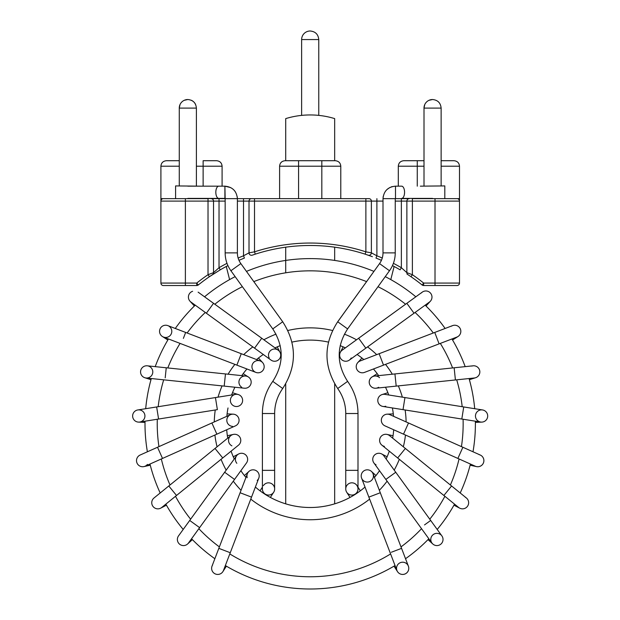 <?xml version="1.0" encoding="UTF-8"?>
<svg xmlns="http://www.w3.org/2000/svg" width="620" height="620" viewBox="0 0 620 620"><rect width="100%" height="100%" fill="white"/><g stroke="black" fill="none" stroke-linecap="round" stroke-linejoin="round"><path stroke-width="0.93" d="M458.668 507.478A6.115 6.115 0 0 0 468.433 504.3A6.115 6.115 0 0 0 465.341 497.294A6.115 6.115 0 0 1 468.433 504.3A6.115 6.115 0 0 1 458.668 507.478A6.115 6.115 0 0 0 459.707 508.16A6.115 6.115 0 0 1 458.668 507.478L443.881 495.481L449.314 488.785L451.593 485.979L466.38 497.976L389.585 435.651A6.115 6.115 0 0 0 382.974 434.938A6.115 6.115 0 0 1 389.585 435.651A6.115 6.115 0 0 0 387.043 434.418A6.115 6.115 0 0 1 389.585 435.651A6.115 6.115 0 0 0 387.043 434.418A6.115 6.115 0 0 1 389.585 435.651L405.371 448.462L403.093 451.267L405.371 448.462L451.593 485.979L443.881 495.481L397.66 457.963L403.093 451.267L397.66 457.963L381.874 445.144A6.115 6.115 0 0 1 382.974 434.938A6.115 6.115 0 0 0 384.416 446.377A6.115 6.115 0 0 1 382.974 434.938A6.115 6.115 0 0 0 381.874 445.144L458.668 507.478M345.797 489.676A6.115 6.115 0 0 1 357.027 485.654A6.115 6.115 0 0 1 355.175 494.101A6.115 6.115 0 0 1 346.719 492.249A6.115 6.115 0 0 0 355.175 494.101A6.115 6.115 0 0 0 357.027 485.654A6.115 6.115 0 0 1 355.175 494.101A6.115 6.115 0 0 1 346.719 492.249A6.115 6.115 0 0 0 355.175 494.101A6.115 6.115 0 0 0 349.812 483.189A6.115 6.115 0 0 0 345.797 489.676A6.115 6.115 0 0 1 345.759 488.947A6.115 6.115 0 0 0 345.797 489.676A6.115 6.115 0 0 1 345.759 488.947A6.115 6.115 0 0 0 345.797 489.676A6.115 6.115 0 0 1 357.027 485.654A6.115 6.115 0 0 0 345.797 489.676A6.115 6.115 0 0 0 352.238 495.055A6.115 6.115 0 0 0 357.996 488.947A6.115 6.115 0 0 1 352.238 495.055A6.115 6.115 0 0 1 345.797 489.676A6.115 6.115 0 0 0 352.238 495.055A6.115 6.115 0 0 0 357.996 488.947A6.115 6.115 0 0 1 352.238 495.055A6.115 6.115 0 0 1 345.797 489.676M399.443 573.531A6.115 6.115 0 0 0 407.805 565.021A6.115 6.115 0 0 0 399.357 563.169A6.115 6.115 0 0 0 397.498 571.617A6.115 6.115 0 0 1 399.357 563.169A6.115 6.115 0 0 1 407.014 572.609A6.115 6.115 0 0 1 399.443 573.531A6.115 6.115 0 0 0 408.371 566.138A6.115 6.115 0 0 1 399.443 573.531A6.115 6.115 0 0 0 408.371 566.138A6.115 6.115 0 0 1 399.443 573.531A6.115 6.115 0 0 1 396.939 570.509A6.115 6.115 0 0 0 399.443 573.531A6.115 6.115 0 0 1 396.939 570.509A6.115 6.115 0 0 0 399.443 573.531M480.616 422.034A6.115 6.115 0 0 0 487.622 416.958A6.115 6.115 0 0 0 482.546 409.952A6.115 6.115 0 0 1 487.622 416.958A6.115 6.115 0 0 1 480.616 422.034L461.807 419.035L463.737 406.953L482.546 409.952L384.873 394.367A6.115 6.115 0 0 0 377.867 399.45A6.115 6.115 0 0 0 382.966 406.449A6.115 6.115 0 0 1 377.867 399.45A6.115 6.115 0 0 1 384.873 394.367L404.945 397.567L403.023 409.65L404.945 397.567L463.737 406.953L461.807 419.035L382.943 406.449L480.616 422.034M361.452 474.199A6.115 6.115 0 0 1 373.031 473.75A6.115 6.115 0 0 0 361.452 474.199A6.115 6.115 0 0 0 361.599 478.129A6.115 6.115 0 0 1 361.452 474.199A6.115 6.115 0 0 0 363.188 480.461A6.115 6.115 0 0 1 361.452 474.199A6.115 6.115 0 0 0 363.188 480.461A6.115 6.115 0 0 1 361.452 474.199M371.442 471.425A6.115 6.115 0 0 1 371.837 480.066A6.115 6.115 0 0 1 363.188 480.461A6.115 6.115 0 0 0 371.837 480.066A6.115 6.115 0 0 0 371.442 471.425A6.115 6.115 0 0 1 371.837 480.066A6.115 6.115 0 0 1 363.188 480.461A6.115 6.115 0 0 0 371.837 480.066A6.115 6.115 0 0 0 371.442 471.425L375.976 475.563L371.442 471.425M441.029 534.944A6.115 6.115 0 0 0 432.388 535.339A6.115 6.115 0 0 0 432.783 543.988A6.115 6.115 0 0 1 432.388 535.339A6.115 6.115 0 0 1 441.029 534.944M439.169 545.15A6.115 6.115 0 0 0 441.858 535.874A6.115 6.115 0 0 1 439.169 545.15A6.115 6.115 0 0 0 441.858 535.874A6.115 6.115 0 0 1 439.169 545.15A6.115 6.115 0 0 1 431.954 543.058A6.115 6.115 0 0 0 439.169 545.15A6.115 6.115 0 0 1 431.954 543.058A6.115 6.115 0 0 0 439.169 545.15M374.17 455.46A6.115 6.115 0 0 1 383.819 455.793A6.115 6.115 0 0 0 381.68 453.949A6.115 6.115 0 0 1 383.819 455.793A6.115 6.115 0 0 0 374.17 455.46A6.115 6.115 0 0 0 373.906 462.969A6.115 6.115 0 0 1 374.17 455.46A6.115 6.115 0 0 0 376.046 464.814A6.115 6.115 0 0 1 374.17 455.46A6.115 6.115 0 0 0 376.046 464.814A6.115 6.115 0 0 1 374.17 455.46M474.354 377.991A6.115 6.115 0 0 0 479.803 371.272A6.115 6.115 0 0 0 473.083 365.815A6.115 6.115 0 0 1 479.803 371.272A6.115 6.115 0 0 1 474.354 377.991L455.413 379.959L454.142 367.784L473.083 365.815L374.713 376.038A6.115 6.115 0 0 0 369.257 382.757A6.115 6.115 0 0 0 375.976 388.213A6.115 6.115 0 0 1 369.257 382.757A6.115 6.115 0 0 1 374.713 376.038L394.932 373.938L396.196 386.113L394.932 373.938L454.142 367.784L455.413 379.959L375.976 388.213L474.354 377.991M482.554 456.808A6.115 6.115 0 0 0 479.074 454.638A6.115 6.115 0 0 1 482.554 456.808A6.115 6.115 0 0 0 480.26 455.034A6.115 6.115 0 0 1 482.554 456.808A6.115 6.115 0 0 0 480.26 455.034A6.115 6.115 0 0 1 482.593 464.372A6.115 6.115 0 0 1 475.261 466.201A6.115 6.115 0 0 0 482.554 456.808A6.115 6.115 0 0 1 475.261 466.201A6.115 6.115 0 0 0 482.554 456.808M387.089 414.175A6.115 6.115 0 0 1 389.949 414.695A6.115 6.115 0 0 0 381.432 419.182A6.115 6.115 0 0 0 384.958 425.87A6.115 6.115 0 0 1 387.089 414.175M481.298 409.882A6.115 6.115 0 0 0 475.47 416.268A6.115 6.115 0 0 0 481.856 422.104A6.115 6.115 0 0 0 487.692 415.757A6.115 6.115 0 0 0 481.384 409.874A6.115 6.115 0 0 1 487.692 415.757A6.115 6.115 0 0 1 481.856 422.104A6.115 6.115 0 0 1 475.47 416.268A6.115 6.115 0 0 1 481.298 409.882M456.901 337.063A6.115 6.115 0 0 0 460.428 329.158A6.115 6.115 0 0 0 452.53 325.632A6.115 6.115 0 0 1 460.428 329.158A6.115 6.115 0 0 1 456.901 337.063L439.115 343.868L434.744 332.436L360.15 360.972A6.115 6.115 0 0 0 356.624 368.869A6.115 6.115 0 0 0 364.521 372.395L364.521 372.395A6.115 6.115 0 0 1 356.624 368.869A6.115 6.115 0 0 1 360.15 360.972L379.138 353.71L383.509 365.134L379.138 353.71L452.53 325.632L434.744 332.436L439.115 343.868L364.521 372.395L456.901 337.063M385.764 406.239A6.115 6.115 0 0 1 382.966 406.449A6.115 6.115 0 0 0 385.764 406.239A6.115 6.115 0 0 1 382.966 406.449A6.115 6.115 0 0 0 385.764 406.239M475.571 377.735A6.115 6.115 0 0 0 479.547 370.047A6.115 6.115 0 0 0 471.867 366.071A6.115 6.115 0 0 1 479.547 370.047A6.115 6.115 0 0 1 475.571 377.735L469.394 379.696L475.571 377.735M378.642 387.283A6.115 6.115 0 0 1 370.187 385.423A6.115 6.115 0 0 1 379.541 377.673A6.115 6.115 0 0 0 372.047 376.968A6.115 6.115 0 0 1 379.541 377.673A6.115 6.115 0 0 0 370.187 385.423A6.115 6.115 0 0 0 378.642 387.283A6.115 6.115 0 0 1 370.187 385.423A6.115 6.115 0 0 1 372.047 376.968A6.115 6.115 0 0 0 370.187 385.423A6.115 6.115 0 0 0 378.642 387.283M458.01 336.505A6.115 6.115 0 0 0 459.87 328.05A6.115 6.115 0 0 0 451.414 326.197A6.115 6.115 0 0 1 459.87 328.05A6.115 6.115 0 0 1 458.01 336.505L452.554 339.993L458.01 336.505M429.451 302.048A6.115 6.115 0 0 0 430.381 301.219A6.115 6.115 0 0 1 429.451 302.048A6.115 6.115 0 0 0 430.815 293.5A6.115 6.115 0 0 0 421.344 292.966A6.115 6.115 0 0 1 430.815 293.5A6.115 6.115 0 0 1 429.451 302.048A6.115 6.115 0 0 0 430.815 293.5A6.115 6.115 0 0 0 422.267 292.136A6.115 6.115 0 0 1 430.815 293.5A6.115 6.115 0 0 1 429.451 302.048L414.028 313.224L406.852 303.312L422.267 292.144L342.186 350.184A6.115 6.115 0 0 0 340.822 358.724A6.115 6.115 0 0 0 349.37 360.088A6.115 6.115 0 0 1 340.822 358.724A6.115 6.115 0 0 1 342.186 350.184A6.115 6.115 0 0 0 340.341 352.323A6.115 6.115 0 0 1 342.186 350.184A6.115 6.115 0 0 0 340.341 352.323A6.115 6.115 0 0 1 342.186 350.184L358.647 338.249L365.823 348.161L358.647 338.249L406.852 303.312L414.028 313.224L349.37 360.088L429.451 302.048M351.207 357.949A6.115 6.115 0 0 1 342.961 360.569A6.115 6.115 0 0 1 340.341 352.323A6.115 6.115 0 0 0 342.961 360.569A6.115 6.115 0 0 0 351.207 357.949A6.115 6.115 0 0 1 342.961 360.569A6.115 6.115 0 0 1 340.341 352.323A6.115 6.115 0 0 0 342.961 360.569A6.115 6.115 0 0 0 351.207 357.949M310.194 507.501A83.7 83.7 0 0 0 365.017 487.057A83.7 83.7 0 0 1 255.378 487.057A83.7 83.7 0 0 0 310.194 507.501M374.441 477.454A83.7 83.7 0 0 0 379.517 470.712A83.7 83.7 0 0 1 374.441 477.454M386.136 458.994A83.7 83.7 0 0 0 389.298 451.174A83.7 83.7 0 0 1 386.136 458.994M392.662 438.139A83.7 83.7 0 0 0 393.685 429.768A83.7 83.7 0 0 1 392.662 438.139M393.56 416.307A83.7 83.7 0 0 0 392.382 407.952A83.7 83.7 0 0 1 393.56 416.307M388.779 394.987A83.7 83.7 0 0 0 385.477 387.221A83.7 83.7 0 0 1 388.779 394.987M378.642 375.627A83.7 83.7 0 0 0 373.449 368.985A83.7 83.7 0 0 1 378.642 375.627M363.847 359.553A83.7 83.7 0 0 0 357.104 354.485A83.7 83.7 0 0 1 363.847 359.553M345.387 347.859A83.7 83.7 0 0 0 340.178 345.658A83.7 83.7 0 0 1 345.387 347.859M328.437 342.116A83.7 83.7 0 0 0 291.958 342.116A83.7 83.7 0 0 1 328.437 342.116A83.7 83.7 0 0 0 291.958 342.116M280.217 345.658A83.7 83.7 0 0 0 275.001 347.859A83.7 83.7 0 0 1 280.217 345.658M263.291 354.485A83.7 83.7 0 0 0 256.548 359.553A83.7 83.7 0 0 1 263.291 354.485M246.946 368.985A83.7 83.7 0 0 0 241.746 375.627A83.7 83.7 0 0 1 246.946 368.985M234.91 387.221A83.7 83.7 0 0 0 231.617 394.987A83.7 83.7 0 0 1 234.91 387.221M228.013 407.952A83.7 83.7 0 0 0 226.835 416.307A83.7 83.7 0 0 1 228.013 407.952M226.711 429.768A83.7 83.7 0 0 0 227.734 438.139A83.7 83.7 0 0 1 226.711 429.768M231.097 451.174A83.7 83.7 0 0 0 234.251 458.994A83.7 83.7 0 0 1 231.097 451.174M240.878 470.712A83.7 83.7 0 0 0 245.954 477.454A83.7 83.7 0 0 1 240.878 470.712M310.194 589A165.199 165.199 0 0 0 395.041 565.548A165.199 165.199 0 0 1 225.354 565.548A165.199 165.199 0 0 0 310.194 589M405.526 558.721A165.199 165.199 0 0 0 428.839 538.757A165.199 165.199 0 0 1 405.526 558.721M437.201 529.449A165.199 165.199 0 0 0 454.545 504.137A165.199 165.199 0 0 1 437.201 529.449M460.211 492.978A165.199 165.199 0 0 0 470.417 464.039A165.199 165.199 0 0 1 460.211 492.978M473.006 451.794A165.199 165.199 0 0 0 475.37 421.197A165.199 165.199 0 0 1 473.006 451.794M474.703 408.696A165.199 165.199 0 0 0 469.069 378.533A165.199 165.199 0 0 1 474.703 408.696M465.186 366.637A165.199 165.199 0 0 0 451.941 338.962A165.199 165.199 0 0 1 465.186 366.637M445.114 328.468A165.199 165.199 0 0 0 425.15 305.164A165.199 165.199 0 0 1 445.114 328.468M415.842 296.802A165.199 165.199 0 0 0 385.245 276.636A165.199 165.199 0 0 1 415.842 296.802M373.938 271.397A165.199 165.199 0 0 0 246.458 271.397A165.199 165.199 0 0 1 373.938 271.397M235.151 276.636A165.199 165.199 0 0 0 204.554 296.802A165.199 165.199 0 0 1 235.151 276.636M195.238 305.164A165.199 165.199 0 0 0 175.282 328.468A165.199 165.199 0 0 1 195.238 305.164M168.454 338.962A165.199 165.199 0 0 0 155.209 366.637A165.199 165.199 0 0 1 168.454 338.962M151.319 378.533A165.199 165.199 0 0 0 145.692 408.696A165.199 165.199 0 0 1 151.319 378.533M145.018 421.197A165.199 165.199 0 0 0 147.389 451.794A165.199 165.199 0 0 1 145.018 421.197M149.97 464.039A165.199 165.199 0 0 0 160.177 492.978A165.199 165.199 0 0 1 149.97 464.039M165.85 504.137A165.199 165.199 0 0 0 183.195 529.449A165.199 165.199 0 0 1 165.85 504.137M191.557 538.757A165.199 165.199 0 0 0 214.861 558.721A165.199 165.199 0 0 1 191.557 538.757M365.878 198.648L251.457 198.648A2.449 2.449 0 0 0 249.015 201.089A2.449 2.449 0 0 1 251.457 198.648A2.449 2.449 0 0 0 249.015 201.089A2.449 2.449 0 0 1 251.457 198.648L243.505 198.648L254.518 198.648L254.518 201.089L249.015 201.089A2.449 2.449 0 0 1 251.457 198.648A2.449 2.449 0 0 0 249.015 201.089A2.449 2.449 0 0 1 251.457 198.648A2.449 2.449 0 0 0 249.015 201.089L249.015 252.851L254.518 251.836L254.518 201.089L249.015 201.089L249.015 252.851L254.518 251.836A180.753 180.753 0 0 1 365.878 251.836L371.38 252.851L371.38 201.089L376.89 201.089L376.89 198.648L376.89 201.089L383.005 201.089L376.89 201.089L376.89 255.797L372.108 253.216L376.89 255.797A180.753 180.753 0 0 1 382.269 258.036A180.753 180.753 0 0 0 376.89 255.797L376.89 201.089L254.518 201.089L254.518 251.836A180.753 180.753 0 0 1 365.878 251.836L371.38 252.851L376.89 255.797L375.983 258.075A178.312 178.312 0 0 1 381.424 260.338A178.312 178.312 0 0 0 375.983 258.075L376.89 255.797L371.38 252.851L371.38 201.089L254.518 201.089L254.518 198.648L368.931 198.648A2.449 2.449 0 0 1 371.38 201.089A2.449 2.449 0 0 0 368.931 198.648L365.878 198.648L365.878 251.836L365.878 198.648M179.265 160.712L166.416 160.712C163.037 161.068 161.2 162.905 160.906 166.214L179.265 166.214L160.906 166.214L160.906 198.648L163.355 198.648A2.449 2.449 0 0 0 160.906 201.089L160.906 198.648L163.355 198.648A2.449 2.449 0 0 0 160.906 201.089L160.906 283.077L160.906 201.089L185.38 201.089L185.38 283.077L160.906 283.077A2.449 2.449 0 0 0 163.355 285.526A2.449 2.449 0 0 1 160.906 283.077L185.38 283.077L185.38 198.648L163.355 198.648L185.38 198.648L185.38 201.089L208.018 201.089L208.018 274.699A180.753 180.753 0 0 0 196.749 283.077L185.38 283.077L185.38 285.526L163.355 285.526L196.749 285.526L185.38 285.526L185.38 283.077L196.749 283.077A180.753 180.753 0 0 1 208.018 274.699L208.018 198.648L185.38 198.648L208.018 198.648L208.018 201.089L213.528 201.089A2.449 2.449 0 0 0 211.079 198.648A2.449 2.449 0 0 1 213.528 201.089L219.031 201.089L219.031 267.716A180.753 180.753 0 0 1 226.99 263.337A180.753 180.753 0 0 0 219.031 267.716L219.031 198.648L211.079 198.648A2.449 2.449 0 0 1 213.528 201.089L213.528 272.645A2.449 2.449 0 0 1 212.42 274.691A2.449 2.449 0 0 0 213.528 272.645A2.449 2.449 0 0 1 212.42 274.691L209.405 276.714A178.312 178.312 0 0 0 198.284 284.983L196.749 283.077L196.749 285.526A2.449 2.449 0 0 0 198.284 284.983L196.749 283.077L196.749 285.526A2.449 2.449 0 0 0 198.284 284.983A178.312 178.312 0 0 1 209.405 276.714L208.018 274.699L213.528 272.645L219.031 267.716L220.263 269.832L212.42 274.691A2.449 2.449 0 0 0 213.528 272.645L219.031 267.716L220.263 269.832A178.312 178.312 0 0 1 227.928 265.608A178.312 178.312 0 0 0 220.263 269.832A178.312 178.312 0 0 1 227.928 265.608A178.312 178.312 0 0 0 220.263 269.832L209.405 276.714L208.018 274.699L213.528 272.645L213.528 201.089A2.449 2.449 0 0 0 211.079 198.648L243.505 198.648L243.505 201.089L249.015 201.089L237.39 201.089L243.505 201.089L243.505 255.797L249.015 252.851A2.449 2.449 0 0 0 252.255 255.169L255.269 254.161L252.255 255.169L255.269 254.161L254.518 251.836L255.269 254.161A178.312 178.312 0 0 1 365.118 254.161L365.878 251.836L365.118 254.161L372.411 256.703L368.14 255.169A2.449 2.449 0 0 0 371.38 252.851A2.449 2.449 0 0 1 368.14 255.169L365.118 254.161A178.312 178.312 0 0 0 255.269 254.161L252.255 255.169A2.449 2.449 0 0 1 249.015 252.851L243.505 255.797A180.753 180.753 0 0 0 238.126 258.036A180.753 180.753 0 0 1 243.505 255.797L243.505 198.648L237.39 198.648L243.505 198.648L237.39 198.648L237.39 252.875C237.413 256.812 238.568 260.385 240.847 263.601L282.704 321.764C296.98 344.015 296.98 366.257 282.704 388.507C277.396 396.002 274.707 404.341 274.637 413.525L274.637 488.947A6.115 6.115 0 0 1 268.522 495.07A6.115 6.115 0 0 1 262.399 488.947A6.115 6.115 0 0 0 268.522 495.07A6.115 6.115 0 0 0 274.637 488.947A6.115 6.115 0 0 1 268.522 495.07A6.115 6.115 0 0 1 262.399 488.947A6.115 6.115 0 0 0 268.522 495.07A6.115 6.115 0 0 0 274.637 488.947L274.637 470.347L262.399 470.347L274.637 470.347L274.637 413.525L262.399 413.525L274.637 413.525C274.707 404.341 277.396 396.002 282.704 388.507L272.769 381.362L282.704 388.507C296.98 366.257 296.98 344.015 282.704 321.764L272.769 328.91L282.704 321.764L240.847 263.601L230.911 270.746L240.847 263.601C238.568 260.385 237.413 256.812 237.39 252.875L225.153 252.875L237.39 252.875L237.39 198.648L225.153 198.648L225.153 252.875C225.2 259.439 227.121 265.391 230.911 270.746L272.769 328.91C283.991 346.394 283.991 363.878 272.769 381.362C265.949 390.995 262.493 401.714 262.399 413.525L262.399 488.947L262.399 413.525C262.493 401.714 265.949 390.995 272.769 381.362C283.991 363.878 283.991 346.394 272.769 328.91L230.911 270.746C227.121 265.391 225.2 259.439 225.153 252.875L225.153 198.648L219.031 198.648L225.153 198.648L219.031 198.648L219.031 201.089L225.153 201.089L160.906 201.089L160.906 166.214C161.2 162.905 163.037 161.068 166.416 160.712L179.265 160.712L179.265 108.089L180.001 104.602M401.365 198.648L383.005 198.648L383.005 252.875C382.974 256.812 381.827 260.385 379.548 263.601L337.691 321.764C323.415 344.015 323.415 366.257 337.691 388.507C343 396.002 345.689 404.341 345.759 413.525L345.759 488.947L345.759 413.525C345.689 404.341 343 396.002 337.691 388.507L337.691 388.507C323.415 366.257 323.415 344.015 337.691 321.764L347.619 328.91L337.722 321.788L379.548 263.601C381.827 260.385 382.974 256.812 383.005 252.875L383.005 198.648L395.242 198.648L395.242 252.875L383.051 252.875L395.242 252.875C395.196 259.439 393.274 265.391 389.484 270.746L379.587 263.624L389.484 270.746L347.619 328.91C336.404 346.394 336.404 363.878 347.619 381.362L337.722 388.484L347.619 381.362C354.446 390.995 357.903 401.714 357.996 413.525L345.797 413.525L357.996 413.525L357.996 470.347L345.797 470.347L357.996 470.347L357.996 488.947L357.996 413.525C357.903 401.714 354.446 390.995 347.619 381.362C336.404 363.878 336.404 346.394 347.619 328.91L389.484 270.746C393.274 265.391 395.196 259.439 395.242 252.875L395.242 198.648L409.316 198.648A2.449 2.449 0 0 0 406.867 201.089L406.867 272.645L412.378 274.699A180.753 180.753 0 0 1 423.646 283.077L422.104 284.983A2.449 2.449 0 0 0 423.646 285.526L423.646 283.077L422.104 284.983A2.449 2.449 0 0 0 423.646 285.526L423.646 283.077L435.015 283.077L435.015 201.089L406.867 201.089L406.867 272.645L412.378 274.699A180.753 180.753 0 0 1 423.646 283.077L435.015 283.077L435.015 201.089L412.378 201.089L412.378 274.699L410.99 276.714L407.975 274.691A2.449 2.449 0 0 1 406.867 272.645L401.365 267.716L406.867 272.645A2.449 2.449 0 0 0 407.975 274.691L410.99 276.714A178.312 178.312 0 0 1 422.104 284.983A178.312 178.312 0 0 0 410.99 276.714L412.378 274.699L412.378 201.089L406.867 201.089A2.449 2.449 0 0 1 409.316 198.648L401.365 198.648L401.365 201.089L406.867 201.089L395.242 201.089L401.365 201.089L401.365 267.716L401.365 198.648M435.015 198.648L412.378 198.648L412.378 201.089L412.378 198.648L435.015 198.648L435.015 201.089L459.49 201.089L459.49 166.214C459.188 162.905 457.358 161.068 453.979 160.712L441.13 160.712L453.979 160.712C457.358 161.068 459.188 162.905 459.49 166.214L441.13 166.214L459.49 166.214L459.49 201.089L459.49 198.648L435.015 198.648L435.015 201.089L459.49 201.089L459.49 198.648L457.041 198.648A2.449 2.449 0 0 1 459.49 201.089L459.49 283.077L459.49 201.089A2.449 2.449 0 0 0 457.041 198.648L435.015 198.648M435.015 285.526L423.646 285.526L435.015 285.526L435.015 283.077L459.49 283.077L435.015 283.077L435.015 285.526L457.041 285.526A2.449 2.449 0 0 0 459.49 283.077A2.449 2.449 0 0 1 457.041 285.526L435.015 285.526M160.936 200.717A2.449 2.449 0 0 1 161.068 200.221L160.936 200.717A2.449 2.449 0 0 1 161.068 200.221L160.936 200.717A2.449 2.449 0 0 1 161.068 200.221A2.449 2.449 0 0 0 160.936 200.717A2.449 2.449 0 0 1 161.068 200.221A2.449 2.449 0 0 0 160.936 200.717M403.806 160.712L424.003 160.712L403.806 160.712C400.435 161.068 398.598 162.905 398.304 166.214L417.268 166.214L417.268 160.712L417.268 166.214L424.003 166.214L417.268 166.214L417.268 186.163L417.268 166.214L398.304 166.214C398.598 162.905 400.435 161.068 403.806 160.712M298.569 160.712L335.281 160.712L321.819 160.712L321.819 166.214L340.791 166.214C340.496 162.905 338.66 161.068 335.281 160.712C338.66 161.068 340.496 162.905 340.791 166.214L321.819 166.214L321.819 198.648L321.819 166.214L298.569 166.214L298.569 198.648L298.569 160.712L321.819 160.712L321.819 166.214L298.569 166.214L298.569 160.712L285.115 160.712L298.569 160.712M203.128 160.712L216.581 160.712L203.128 160.712L203.128 186.163L203.128 166.214L196.393 166.214L203.128 166.214L203.128 160.712M285.719 160.712L285.115 160.712L285.719 160.712L285.719 118.606A83.7 83.7 0 0 1 334.668 118.606L334.668 160.712M400.125 269.832L401.365 267.716L400.125 269.832A178.312 178.312 0 0 0 392.468 265.608A178.312 178.312 0 0 1 400.125 269.832A178.312 178.312 0 0 0 392.468 265.608A178.312 178.312 0 0 1 400.125 269.832M244.412 258.075L243.505 255.797L244.412 258.075A178.312 178.312 0 0 0 238.971 260.338A178.312 178.312 0 0 1 244.412 258.075A178.312 178.312 0 0 0 238.971 260.338A178.312 178.312 0 0 1 244.412 258.075M223.456 570.501A6.115 6.115 0 0 1 215.559 574.035A6.115 6.115 0 0 1 212.024 566.138A6.115 6.115 0 0 0 215.559 574.035A6.115 6.115 0 0 0 223.456 570.501A6.115 6.115 0 0 1 214.442 573.477A6.115 6.115 0 0 1 212.59 565.021A6.115 6.115 0 0 0 214.442 573.477A6.115 6.115 0 0 0 223.456 570.501L230.26 552.722L218.829 548.351L212.024 566.13L247.365 473.757A6.115 6.115 0 0 1 255.262 470.224A6.115 6.115 0 0 1 258.796 478.129A6.115 6.115 0 0 0 255.262 470.224A6.115 6.115 0 0 0 247.365 473.757L240.103 492.745L251.526 497.116L240.103 492.745L218.829 548.351L230.26 552.722L258.796 478.129L223.456 570.509M161.727 507.478A6.115 6.115 0 0 1 153.117 506.587A6.115 6.115 0 0 1 154.016 497.976A6.115 6.115 0 0 0 153.117 506.587A6.115 6.115 0 0 0 161.727 507.478L176.514 495.481L168.795 485.979L154.016 497.976L230.803 435.651A6.115 6.115 0 0 1 239.413 436.542A6.115 6.115 0 0 1 238.514 445.144A6.115 6.115 0 0 0 239.413 436.542A6.115 6.115 0 0 0 230.803 435.651L215.024 448.462L222.735 457.963L215.024 448.462L168.795 485.979L176.514 495.481L238.514 445.144L161.727 507.478M262.446 488.219A6.115 6.115 0 0 0 273.676 492.249A6.115 6.115 0 0 0 271.816 483.794A6.115 6.115 0 0 0 263.368 485.654A6.115 6.115 0 0 1 271.816 483.794A6.115 6.115 0 0 1 273.676 492.249A6.115 6.115 0 0 0 271.816 483.794A6.115 6.115 0 0 0 263.368 485.654A6.115 6.115 0 0 1 271.816 483.794A6.115 6.115 0 0 1 266.453 494.706A6.115 6.115 0 0 1 262.446 488.219A6.115 6.115 0 0 0 273.676 492.249A6.115 6.115 0 0 1 262.446 488.219M138.624 422.111A6.115 6.115 0 0 1 137.834 409.952A6.115 6.115 0 0 1 144.925 416.229A6.115 6.115 0 0 1 138.624 422.111A6.115 6.115 0 0 1 137.834 409.952A6.115 6.115 0 0 1 144.925 416.229A6.115 6.115 0 0 1 138.624 422.111M257.207 480.461A6.115 6.115 0 0 0 257.594 471.82A6.115 6.115 0 0 0 247.21 477.687A6.115 6.115 0 0 1 248.953 471.425A6.115 6.115 0 0 0 247.21 477.687A6.115 6.115 0 0 1 257.594 471.82A6.115 6.115 0 0 1 257.207 480.461A6.115 6.115 0 0 0 257.594 471.82A6.115 6.115 0 0 0 248.953 471.425A6.115 6.115 0 0 1 257.594 471.82A6.115 6.115 0 0 1 257.207 480.461M188.441 543.058A6.115 6.115 0 0 1 179.901 544.422A6.115 6.115 0 0 1 178.537 535.874A6.115 6.115 0 0 0 179.901 544.422A6.115 6.115 0 0 0 188.441 543.058A6.115 6.115 0 0 1 179.901 544.422A6.115 6.115 0 0 1 178.537 535.874A6.115 6.115 0 0 0 179.901 544.422A6.115 6.115 0 0 0 188.441 543.058L199.617 527.636L189.712 520.459L178.537 535.874L236.577 455.793A6.115 6.115 0 0 1 245.117 454.429A6.115 6.115 0 0 1 246.481 462.969A6.115 6.115 0 0 0 245.117 454.429A6.115 6.115 0 0 0 236.577 455.793L224.649 472.254L234.554 479.43L224.649 472.254L189.712 520.459L199.617 527.636L246.481 462.969L188.441 543.058M238.715 453.949A6.115 6.115 0 0 0 236.832 463.303A6.115 6.115 0 0 1 238.715 453.949A6.115 6.115 0 0 0 236.832 463.303A6.115 6.115 0 0 1 238.715 453.949L233.267 456.777L238.715 453.949M141.655 375.394A6.115 6.115 0 0 1 147.304 365.815A6.115 6.115 0 0 0 141.655 375.394A6.115 6.115 0 0 0 146.041 377.991A6.115 6.115 0 0 1 141.655 375.394M233.345 434.418A6.115 6.115 0 0 0 231.903 445.857A6.115 6.115 0 0 1 233.345 434.418A6.115 6.115 0 0 0 231.903 445.857A6.115 6.115 0 0 1 233.345 434.418L227.354 435.736L233.345 434.418M147.421 464.419A6.115 6.115 0 0 1 143.949 466.589A6.115 6.115 0 0 0 147.421 464.419M145.126 466.201A6.115 6.115 0 0 1 137.043 463.117A6.115 6.115 0 0 1 140.128 455.034A6.115 6.115 0 0 0 137.043 463.117A6.115 6.115 0 0 0 145.126 466.201A6.115 6.115 0 0 1 137.043 463.117A6.115 6.115 0 0 1 140.128 455.034A6.115 6.115 0 0 0 137.043 463.117A6.115 6.115 0 0 0 145.126 466.201L162.517 458.436L157.526 447.26L140.136 455.026L230.446 414.695A6.115 6.115 0 0 1 238.529 417.787A6.115 6.115 0 0 1 235.437 425.87A6.115 6.115 0 0 0 238.529 417.787A6.115 6.115 0 0 0 230.454 414.695L211.885 422.987L216.876 434.155L211.885 422.987L157.526 447.26L162.517 458.436L235.437 425.87L145.126 466.201M233.221 414.168A6.115 6.115 0 0 0 226.827 419.957A6.115 6.115 0 0 0 232.578 426.389A6.115 6.115 0 0 1 226.827 419.957A6.115 6.115 0 0 1 233.221 414.168A6.115 6.115 0 0 0 226.827 419.957A6.115 6.115 0 0 0 232.578 426.389A6.115 6.115 0 0 1 226.827 419.957A6.115 6.115 0 0 1 233.221 414.168L227.083 413.889L233.221 414.168M159.875 329.406A6.115 6.115 0 0 1 167.865 325.632A6.115 6.115 0 0 0 159.875 329.406A6.115 6.115 0 0 0 163.494 337.063A6.115 6.115 0 0 1 159.875 329.406M238.568 406.154A6.115 6.115 0 0 0 235.538 394.359A6.115 6.115 0 0 1 238.568 406.154A6.115 6.115 0 0 1 234.631 406.239A6.115 6.115 0 0 0 238.568 406.154A6.115 6.115 0 0 1 234.631 406.239A6.115 6.115 0 0 0 238.568 406.154M238.336 394.576A6.115 6.115 0 0 0 230.656 398.559A6.115 6.115 0 0 0 234.631 406.239A6.115 6.115 0 0 1 230.656 398.559A6.115 6.115 0 0 1 238.336 394.576A6.115 6.115 0 0 0 230.656 398.559A6.115 6.115 0 0 0 234.631 406.239A6.115 6.115 0 0 1 230.656 398.559A6.115 6.115 0 0 1 238.336 394.576L232.485 392.716L238.336 394.576M148.529 366.071A6.115 6.115 0 0 1 152.505 373.752A6.115 6.115 0 0 1 144.824 377.735A6.115 6.115 0 0 0 152.505 373.752A6.115 6.115 0 0 0 148.529 366.071M249.248 386.578A6.115 6.115 0 0 0 245.683 376.038A6.115 6.115 0 0 1 249.248 386.578A6.115 6.115 0 0 1 244.419 388.213A6.115 6.115 0 0 0 249.248 386.578M248.349 376.968A6.115 6.115 0 0 0 239.894 378.828A6.115 6.115 0 0 0 241.754 387.283A6.115 6.115 0 0 1 239.894 378.828A6.115 6.115 0 0 1 248.349 376.968A6.115 6.115 0 0 0 239.894 378.828A6.115 6.115 0 0 0 241.754 387.283A6.115 6.115 0 0 1 239.894 378.828A6.115 6.115 0 0 1 248.349 376.968L243.179 373.666L248.349 376.968M168.973 326.197A6.115 6.115 0 0 1 170.833 334.645A6.115 6.115 0 0 1 162.386 336.505A6.115 6.115 0 0 0 170.833 334.645A6.115 6.115 0 0 0 168.973 326.197M263.678 369.109A6.115 6.115 0 0 0 260.245 360.972A6.115 6.115 0 0 1 263.678 369.109A6.115 6.115 0 0 1 255.874 372.395A6.115 6.115 0 0 0 263.678 369.109A6.115 6.115 0 0 1 253.541 370.806A6.115 6.115 0 0 0 263.678 369.109A6.115 6.115 0 0 1 253.541 370.806A6.115 6.115 0 0 0 263.678 369.109M262.578 362.56A6.115 6.115 0 0 0 253.929 362.165A6.115 6.115 0 0 0 253.541 370.806A6.115 6.115 0 0 1 253.929 362.165A6.115 6.115 0 0 1 262.578 362.56A6.115 6.115 0 0 0 253.929 362.165A6.115 6.115 0 0 0 253.541 370.806A6.115 6.115 0 0 1 253.929 362.165A6.115 6.115 0 0 1 262.578 362.56L258.439 358.027L262.578 362.56M190.945 302.048A6.115 6.115 0 0 1 192.626 291.276A6.115 6.115 0 0 0 190.945 302.048A6.115 6.115 0 0 1 192.626 291.276A6.115 6.115 0 0 0 190.945 302.048L206.359 313.224L212.056 305.365L213.544 303.312L198.121 292.144L278.21 350.184A6.115 6.115 0 0 1 280.736 355.136A6.115 6.115 0 0 0 278.21 350.184L261.749 338.249L260.26 340.303L261.749 338.249L213.544 303.312L206.359 313.224L254.564 348.161L260.26 340.303L254.564 348.161L271.025 360.088A6.115 6.115 0 0 0 280.736 355.136A6.115 6.115 0 0 1 271.025 360.088A6.115 6.115 0 0 0 280.736 355.136A6.115 6.115 0 0 1 271.025 360.088A6.115 6.115 0 0 0 280.736 355.136A6.115 6.115 0 0 1 271.025 360.088L190.945 302.048M280.046 352.323A6.115 6.115 0 0 0 271.8 349.703A6.115 6.115 0 0 0 269.188 357.949A6.115 6.115 0 0 1 271.8 349.703A6.115 6.115 0 0 1 280.046 352.323A6.115 6.115 0 0 0 271.8 349.703A6.115 6.115 0 0 0 269.188 357.949A6.115 6.115 0 0 1 271.8 349.703A6.115 6.115 0 0 1 280.046 352.323L277.225 346.867L280.046 352.323M334.668 383.85L334.668 503.843A83.7 83.7 0 0 1 285.719 503.843L285.719 383.85M196.393 185.915L196.393 108.089C195.889 102.889 193.029 100.037 187.829 99.525L184.272 100.3M200.066 186.163L175.592 185.915L175.592 198.648M429.009 100.3L432.566 99.525C437.767 100.037 440.626 102.889 441.13 108.089L424.003 108.089L424.739 104.602M444.804 198.648L444.804 185.915L420.329 186.163M441.13 185.915L441.13 108.089M334.668 247.179L334.668 260.431M285.719 272.815L285.719 247.179M310.194 31C315.402 31.511 318.254 34.364 318.765 39.564L301.63 39.564A8.564 8.564 0 0 1 310.194 31M318.765 115.382L318.765 39.564M391.313 552.265L401.566 548.351L408.363 566.13L373.031 473.757L380.293 492.745L370.039 496.667L380.293 492.745L401.566 548.351L391.313 552.265M368.861 497.116L370.039 496.667L368.861 497.116L361.599 478.129L396.939 570.509L368.861 497.116M424.514 524.923L430.683 520.459L441.858 535.874L383.819 455.793A6.115 6.115 0 0 0 381.68 453.949A6.115 6.115 0 0 1 383.819 455.793L395.746 472.254L389.577 476.718L395.746 472.254L430.683 520.459L424.514 524.923M385.841 479.43L389.577 476.718L385.841 479.43L373.906 462.969L431.954 543.058L385.841 479.43M384.416 446.377A6.115 6.115 0 0 1 382.974 434.938A6.115 6.115 0 0 0 384.416 446.377M462.59 447.896L462.869 447.26L480.26 455.026L389.949 414.695L408.51 422.987L408.231 423.615L408.51 422.987L462.869 447.26L457.878 458.436L462.59 447.896M403.519 434.155L408.231 423.615L403.519 434.155L384.958 425.87L475.269 466.201L403.519 434.155M395.49 186.209L395.49 186.163C387.903 186.907 383.749 191.061 383.005 198.648L383.214 196.377L383.005 198.648C383.749 191.061 387.903 186.907 395.49 186.163L401.621 186.163A6.115 2.953 -90 0 1 401.969 186.209A6.115 2.953 -90 0 0 401.621 186.163L395.49 186.163L398.304 186.163L398.304 166.214L398.304 186.163L395.49 186.163L395.49 198.4L395.49 186.209M401.621 198.4A6.115 2.953 -90 0 0 404.565 192.642A6.115 2.953 -90 0 0 401.969 186.209A6.115 2.953 -90 0 1 404.565 192.642A6.115 2.953 -90 0 1 401.621 198.4L432.566 198.4L401.621 198.4M310.194 519.738A95.937 95.937 0 0 0 369.629 499.115A95.937 95.937 0 0 1 250.767 499.115A95.937 95.937 0 0 0 310.194 519.738M379.355 490.296A95.937 95.937 0 0 0 387.097 481.167A95.937 95.937 0 0 1 379.355 490.296M394.204 470.131A95.937 95.937 0 0 0 399.319 459.311A95.937 95.937 0 0 1 394.204 470.131M403.333 446.803A95.937 95.937 0 0 0 405.472 435.031A95.937 95.937 0 0 1 403.333 446.803M406.115 421.918A95.937 95.937 0 0 0 405.131 409.99A95.937 95.937 0 0 1 406.115 421.918M402.357 397.157A95.937 95.937 0 0 0 398.327 385.888A95.937 95.937 0 0 1 402.357 397.157M392.321 374.209A95.937 95.937 0 0 0 385.508 364.374A95.937 95.937 0 0 1 392.321 374.209M376.689 354.648A95.937 95.937 0 0 0 367.559 346.906A95.937 95.937 0 0 1 376.689 354.648M356.523 339.791A95.937 95.937 0 0 0 344.371 334.157A95.937 95.937 0 0 1 356.523 339.791M332.514 330.499A95.937 95.937 0 0 0 287.874 330.499A95.937 95.937 0 0 1 332.514 330.499M276.024 334.157A95.937 95.937 0 0 0 263.872 339.791A95.937 95.937 0 0 1 276.024 334.157M252.836 346.906A95.937 95.937 0 0 0 243.706 354.648A95.937 95.937 0 0 1 252.836 346.906M234.887 364.374A95.937 95.937 0 0 0 228.075 374.209A95.937 95.937 0 0 1 234.887 364.374M222.069 385.888A95.937 95.937 0 0 0 218.038 397.157A95.937 95.937 0 0 1 222.069 385.888M215.256 409.99A95.937 95.937 0 0 0 214.28 421.918A95.937 95.937 0 0 1 215.256 409.99M214.915 435.031A95.937 95.937 0 0 0 217.062 446.803A95.937 95.937 0 0 1 214.915 435.031M221.069 459.311A95.937 95.937 0 0 0 226.184 470.131A95.937 95.937 0 0 1 221.069 459.311M233.298 481.167A95.937 95.937 0 0 0 241.04 490.296A95.937 95.937 0 0 1 233.298 481.167M310.194 576.763A152.962 152.962 0 0 0 390.592 553.931A152.962 152.962 0 0 1 229.795 553.931A152.962 152.962 0 0 0 310.194 576.763M401.008 546.894A152.962 152.962 0 0 0 421.538 528.689A152.962 152.962 0 0 1 401.008 546.894M429.768 519.196A152.962 152.962 0 0 0 444.889 496.295A152.962 152.962 0 0 1 429.768 519.196M450.384 484.995A152.962 152.962 0 0 0 459.064 458.963A152.962 152.962 0 0 1 450.384 484.995M461.443 446.625A152.962 152.962 0 0 0 463.086 419.236A152.962 152.962 0 0 1 461.443 446.625M462.195 406.704A152.962 152.962 0 0 0 456.7 379.82A152.962 152.962 0 0 1 462.195 406.704M452.592 367.947A152.962 152.962 0 0 0 440.324 343.403A152.962 152.962 0 0 1 452.592 367.947M433.287 332.994A152.962 152.962 0 0 0 415.082 312.464A152.962 152.962 0 0 1 433.287 332.994M405.589 304.234A152.962 152.962 0 0 0 378.006 286.696A152.962 152.962 0 0 1 405.589 304.234M366.583 281.612A152.962 152.962 0 0 0 253.812 281.612A152.962 152.962 0 0 1 366.583 281.612M242.389 286.696A152.962 152.962 0 0 0 214.807 304.234A152.962 152.962 0 0 1 242.389 286.696M205.313 312.464A152.962 152.962 0 0 0 187.108 332.994A152.962 152.962 0 0 1 205.313 312.464M180.071 343.403A152.962 152.962 0 0 0 167.803 367.947A152.962 152.962 0 0 1 180.071 343.403M163.696 379.82A152.962 152.962 0 0 0 158.193 406.704A152.962 152.962 0 0 1 163.696 379.82M157.302 419.236A152.962 152.962 0 0 0 158.945 446.625A152.962 152.962 0 0 1 157.302 419.236M161.332 458.963A152.962 152.962 0 0 0 170.012 484.995A152.962 152.962 0 0 1 161.332 458.963M175.507 496.295A152.962 152.962 0 0 0 190.627 519.196A152.962 152.962 0 0 1 175.507 496.295M198.857 528.689A152.962 152.962 0 0 0 219.387 546.894A152.962 152.962 0 0 1 198.857 528.689M279.604 166.214L298.569 166.214L279.604 166.214C279.899 162.905 281.736 161.068 285.115 160.712C281.736 161.068 279.899 162.905 279.604 166.214L279.604 198.648L279.604 166.214M457.041 285.526A2.449 2.449 0 0 0 459.49 283.077A2.449 2.449 0 0 1 457.041 285.526M457.041 198.648A2.449 2.449 0 0 1 459.49 201.089A2.449 2.449 0 0 0 457.041 198.648M368.931 198.648A2.449 2.449 0 0 1 371.38 201.089A2.449 2.449 0 0 0 368.931 198.648M198.284 284.983A178.312 178.312 0 0 1 209.405 276.714A178.312 178.312 0 0 0 198.284 284.983M255.269 254.161A178.312 178.312 0 0 1 365.118 254.161A178.312 178.312 0 0 0 255.269 254.161M375.983 258.075A178.312 178.312 0 0 1 381.424 260.338A178.312 178.312 0 0 0 375.983 258.075M410.99 276.714A178.312 178.312 0 0 1 422.104 284.983A178.312 178.312 0 0 0 410.99 276.714M222.092 166.214L203.128 166.214L222.092 166.214C221.797 162.905 219.96 161.068 216.581 160.712C219.96 161.068 221.797 162.905 222.092 166.214L222.092 186.163L222.092 166.214M393.398 263.337A180.753 180.753 0 0 1 401.365 267.716A180.753 180.753 0 0 0 393.398 263.337M368.14 255.169A2.449 2.449 0 0 0 371.38 252.851A2.449 2.449 0 0 1 368.14 255.169M158.565 418.926L156.651 406.953L137.849 409.952L235.522 394.367L215.442 397.567L217.356 409.541L215.442 397.567L156.651 406.953L158.565 418.926M165.199 377.844L166.245 367.784L147.304 365.815L245.683 376.038L225.463 373.938L224.417 383.997L225.463 373.938L166.245 367.784L165.199 377.844M217.372 409.65L139.779 422.034L217.372 409.65M183.373 338.396L185.651 332.436L167.865 325.632L260.245 360.972L241.258 353.71L238.979 359.662L241.258 353.71L185.651 332.436L183.373 338.396M224.2 386.113L224.417 383.997L224.2 386.113L244.419 388.213L146.041 377.991L224.2 386.113M236.887 365.134L238.979 359.662L236.887 365.134L255.874 372.395L163.494 337.063L236.887 365.134M224.905 198.4L224.905 186.163C232.485 186.907 236.646 191.061 237.39 198.648L237.243 196.742L237.39 198.648C236.646 191.061 232.485 186.907 224.905 186.163L230.725 187.604L224.905 186.163L187.829 186.163L218.775 186.163A6.115 2.953 -90 0 0 215.822 192.285A6.115 2.953 -90 0 0 218.775 198.4A6.115 2.953 -90 0 1 215.822 192.285A6.115 2.953 -90 0 1 218.775 186.163L224.905 186.163L225.153 198.648L187.829 198.4L224.905 198.4M196.393 108.089L179.265 108.089A8.564 8.564 0 0 1 187.829 99.525M360.336 490.823L357.996 487.157L360.336 490.823M350.029 497.418L346.719 492.249L350.029 497.418M394.01 566.161L397.498 571.617L394.01 566.161M390.794 279.597L394.111 266.476L390.794 279.597M427.994 539.617L432.783 543.988L427.994 539.617M387.128 456.777L381.68 453.949L387.128 456.777M453.956 505.184L459.707 508.16L453.956 505.184M393.041 435.736L387.043 434.418L393.041 435.736M470.123 465.202L476.447 466.589L470.123 465.202M393.305 413.889L387.175 414.168L393.305 413.889M475.385 422.398L481.856 422.104L475.385 422.398M387.911 392.716L382.06 394.576L387.911 392.716M377.216 373.666L372.047 376.968L377.216 373.666M361.956 358.027L357.817 362.56L361.956 358.027M426.01 306.001L430.381 301.219L426.01 306.001M343.17 346.867L340.341 352.323L343.17 346.867M392.305 186.574L391.104 186.961L392.305 186.574M389.841 187.511L386.903 189.581L389.841 187.511M459.327 200.221L459.459 200.717L459.327 200.221M340.791 198.648L340.791 166.214L340.791 198.648M406.96 274.032L407.968 274.683L406.96 274.032M251.914 255.262L251.402 255.301L251.914 255.262M250.798 255.215L250.294 255.006L250.798 255.215M249.798 254.649L249.442 254.239L249.798 254.649M249.162 253.704L249.038 253.216L249.162 253.704M270.367 497.418L273.676 492.249L270.367 497.418M260.059 490.823L262.399 487.157L260.059 490.823M226.385 566.161L222.898 571.617L226.385 566.161M229.601 279.597L226.277 266.476L229.601 279.597M244.419 475.563L248.953 471.425L244.419 475.563M192.394 539.617L187.612 543.988L192.394 539.617M166.431 505.184L160.681 508.16L166.431 505.184M150.273 465.202L143.949 466.589L150.273 465.202M145.002 422.398L138.539 422.104L145.002 422.398M150.993 379.696L144.824 377.735L150.993 379.696M167.842 339.993L162.386 336.505L167.842 339.993M194.378 306.001L190.014 301.219L194.378 306.001M234.058 190.154L235.174 191.549L234.058 190.154M195.618 104.532A8.564 8.564 0 0 0 191.386 100.3M179.265 185.915L179.265 108.089M432.566 99.525A8.564 8.564 0 0 0 424.003 108.089L424.003 185.915M301.63 115.382L301.63 39.564"/></g></svg>
